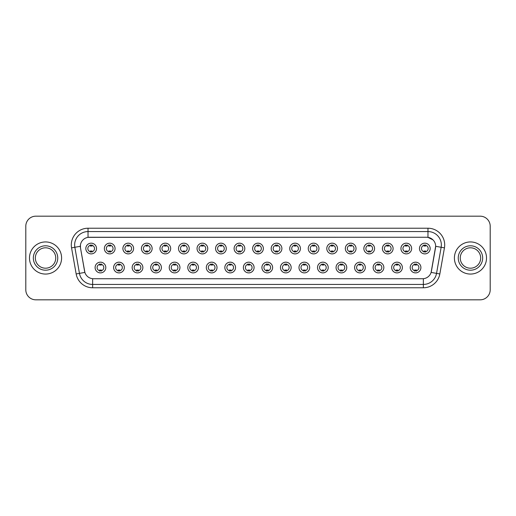 <?xml version="1.0" encoding="UTF-8"?>
<svg xmlns="http://www.w3.org/2000/svg" width="516" height="516" viewBox="0 0 516 516"><rect width="100%" height="100%" fill="white"/><g stroke="black" fill="none" stroke-linecap="round" stroke-linejoin="round"><path stroke-width="0.77" d="M124.337 267.533A5.354 5.354 0 0 1 118.983 272.887A5.354 5.354 0 0 1 113.63 267.533A5.354 5.354 0 0 1 118.983 262.18A5.354 5.354 0 0 1 124.337 267.533M115.636 267.533A3.348 3.348 0 0 0 118.983 270.881A3.348 3.348 0 0 0 122.324 267.533A3.348 3.348 0 0 0 118.983 264.192A3.348 3.348 0 0 0 115.636 267.533M142.868 267.533A5.354 5.354 0 0 1 137.514 272.887A5.354 5.354 0 0 1 132.161 267.533A5.354 5.354 0 0 1 137.514 262.18A5.354 5.354 0 0 1 142.868 267.533M134.173 267.533A3.348 3.348 0 0 0 137.514 270.881A3.348 3.348 0 0 0 140.862 267.533A3.348 3.348 0 0 0 137.514 264.192A3.348 3.348 0 0 0 134.173 267.533M161.405 267.533A5.354 5.354 0 0 1 156.051 272.887A5.354 5.354 0 0 1 150.698 267.533A5.354 5.354 0 0 1 156.051 262.18A5.354 5.354 0 0 1 161.405 267.533M152.71 267.533A3.348 3.348 0 0 0 156.051 270.881A3.348 3.348 0 0 0 159.399 267.533A3.348 3.348 0 0 0 156.051 264.192A3.348 3.348 0 0 0 152.71 267.533M179.942 267.533A5.354 5.354 0 0 1 174.589 272.887A5.354 5.354 0 0 1 169.235 267.533A5.354 5.354 0 0 1 174.589 262.18A5.354 5.354 0 0 1 179.942 267.533M171.241 267.533A3.348 3.348 0 0 0 174.589 270.881A3.348 3.348 0 0 0 177.936 267.533A3.348 3.348 0 0 0 174.589 264.192A3.348 3.348 0 0 0 171.241 267.533M198.479 267.533A5.354 5.354 0 0 1 193.126 272.887A5.354 5.354 0 0 1 187.772 267.533A5.354 5.354 0 0 1 193.126 262.18A5.354 5.354 0 0 1 198.479 267.533M189.778 267.533A3.348 3.348 0 0 0 193.126 270.881A3.348 3.348 0 0 0 196.473 267.533A3.348 3.348 0 0 0 193.126 264.192A3.348 3.348 0 0 0 189.778 267.533M217.017 267.533A5.354 5.354 0 0 1 211.663 272.887A5.354 5.354 0 0 1 206.31 267.533A5.354 5.354 0 0 1 211.663 262.18A5.354 5.354 0 0 1 217.017 267.533M208.316 267.533A3.348 3.348 0 0 0 211.663 270.881A3.348 3.348 0 0 0 215.004 267.533A3.348 3.348 0 0 0 211.663 264.192A3.348 3.348 0 0 0 208.316 267.533M235.548 267.533A5.354 5.354 0 0 1 230.194 272.887A5.354 5.354 0 0 1 224.841 267.533A5.354 5.354 0 0 1 230.194 262.18A5.354 5.354 0 0 1 235.548 267.533M226.853 267.533A3.348 3.348 0 0 0 230.194 270.881A3.348 3.348 0 0 0 233.542 267.533A3.348 3.348 0 0 0 230.194 264.192A3.348 3.348 0 0 0 226.853 267.533M254.085 267.533A5.354 5.354 0 0 1 248.731 272.887A5.354 5.354 0 0 1 243.378 267.533A5.354 5.354 0 0 1 248.731 262.18A5.354 5.354 0 0 1 254.085 267.533M245.384 267.533A3.348 3.348 0 0 0 248.731 270.881A3.348 3.348 0 0 0 252.079 267.533A3.348 3.348 0 0 0 248.731 264.192A3.348 3.348 0 0 0 245.384 267.533M272.622 267.533A5.354 5.354 0 0 1 267.269 272.887A5.354 5.354 0 0 1 261.915 267.533A5.354 5.354 0 0 1 267.269 262.18A5.354 5.354 0 0 1 272.622 267.533M263.921 267.533A3.348 3.348 0 0 0 267.269 270.881A3.348 3.348 0 0 0 270.616 267.533A3.348 3.348 0 0 0 267.269 264.192A3.348 3.348 0 0 0 263.921 267.533M291.159 267.533A5.354 5.354 0 0 1 285.806 272.887A5.354 5.354 0 0 1 280.452 267.533A5.354 5.354 0 0 1 285.806 262.18A5.354 5.354 0 0 1 291.159 267.533M282.458 267.533A3.348 3.348 0 0 0 285.806 270.881A3.348 3.348 0 0 0 289.147 267.533A3.348 3.348 0 0 0 285.806 264.192A3.348 3.348 0 0 0 282.458 267.533M309.69 267.533A5.354 5.354 0 0 1 304.337 272.887A5.354 5.354 0 0 1 298.983 267.533A5.354 5.354 0 0 1 304.337 262.18A5.354 5.354 0 0 1 309.69 267.533M300.996 267.533A3.348 3.348 0 0 0 304.337 270.881A3.348 3.348 0 0 0 307.684 267.533A3.348 3.348 0 0 0 304.337 264.192A3.348 3.348 0 0 0 300.996 267.533M328.228 267.533A5.354 5.354 0 0 1 322.874 272.887A5.354 5.354 0 0 1 317.521 267.533A5.354 5.354 0 0 1 322.874 262.18A5.354 5.354 0 0 1 328.228 267.533M319.527 267.533A3.348 3.348 0 0 0 322.874 270.881A3.348 3.348 0 0 0 326.222 267.533A3.348 3.348 0 0 0 322.874 264.192A3.348 3.348 0 0 0 319.527 267.533M346.765 267.533A5.354 5.354 0 0 1 341.411 272.887A5.354 5.354 0 0 1 336.058 267.533A5.354 5.354 0 0 1 341.411 262.18A5.354 5.354 0 0 1 346.765 267.533M338.064 267.533A3.348 3.348 0 0 0 341.411 270.881A3.348 3.348 0 0 0 344.759 267.533A3.348 3.348 0 0 0 341.411 264.192A3.348 3.348 0 0 0 338.064 267.533M365.302 267.533A5.354 5.354 0 0 1 359.949 272.887A5.354 5.354 0 0 1 354.595 267.533A5.354 5.354 0 0 1 359.949 262.18A5.354 5.354 0 0 1 365.302 267.533M356.601 267.533A3.348 3.348 0 0 0 359.949 270.881A3.348 3.348 0 0 0 363.29 267.533A3.348 3.348 0 0 0 359.949 264.192A3.348 3.348 0 0 0 356.601 267.533M383.84 267.533A5.354 5.354 0 0 1 378.486 272.887A5.354 5.354 0 0 1 373.132 267.533A5.354 5.354 0 0 1 378.486 262.18A5.354 5.354 0 0 1 383.84 267.533M375.138 267.533A3.348 3.348 0 0 0 378.486 270.881A3.348 3.348 0 0 0 381.827 267.533A3.348 3.348 0 0 0 378.486 264.192A3.348 3.348 0 0 0 375.138 267.533M402.37 267.533A5.354 5.354 0 0 1 397.017 272.887A5.354 5.354 0 0 1 391.663 267.533A5.354 5.354 0 0 1 397.017 262.18A5.354 5.354 0 0 1 402.37 267.533M393.676 267.533A3.348 3.348 0 0 0 397.017 270.881A3.348 3.348 0 0 0 400.364 267.533A3.348 3.348 0 0 0 397.017 264.192A3.348 3.348 0 0 0 393.676 267.533M420.908 267.533A5.354 5.354 0 0 1 415.554 272.887A5.354 5.354 0 0 1 410.201 267.533A5.354 5.354 0 0 1 415.554 262.18A5.354 5.354 0 0 1 420.908 267.533M412.207 267.533A3.348 3.348 0 0 0 415.554 270.881A3.348 3.348 0 0 0 418.902 267.533A3.348 3.348 0 0 0 415.554 264.192A3.348 3.348 0 0 0 412.207 267.533M105.799 267.533A5.354 5.354 0 0 1 100.446 272.887A5.354 5.354 0 0 1 95.092 267.533A5.354 5.354 0 0 1 100.446 262.18A5.354 5.354 0 0 1 105.799 267.533M97.098 267.533A3.348 3.348 0 0 0 100.446 270.881A3.348 3.348 0 0 0 103.793 267.533A3.348 3.348 0 0 0 100.446 264.192A3.348 3.348 0 0 0 97.098 267.533M115.068 248.531A5.354 5.354 0 0 1 109.715 253.885A5.354 5.354 0 0 1 104.361 248.531A5.354 5.354 0 0 1 109.715 243.178A5.354 5.354 0 0 1 115.068 248.531M106.367 248.531A3.348 3.348 0 0 0 109.715 251.879A3.348 3.348 0 0 0 113.062 248.531A3.348 3.348 0 0 0 109.715 245.184A3.348 3.348 0 0 0 106.367 248.531M133.605 248.531A5.354 5.354 0 0 1 128.252 253.885A5.354 5.354 0 0 1 122.898 248.531A5.354 5.354 0 0 1 128.252 243.178A5.354 5.354 0 0 1 133.605 248.531M124.904 248.531A3.348 3.348 0 0 0 128.252 251.879A3.348 3.348 0 0 0 131.593 248.531A3.348 3.348 0 0 0 128.252 245.184A3.348 3.348 0 0 0 124.904 248.531M152.136 248.531A5.354 5.354 0 0 1 146.783 253.885A5.354 5.354 0 0 1 141.429 248.531A5.354 5.354 0 0 1 146.783 243.178A5.354 5.354 0 0 1 152.136 248.531M143.442 248.531A3.348 3.348 0 0 0 146.783 251.879A3.348 3.348 0 0 0 150.13 248.531A3.348 3.348 0 0 0 146.783 245.184A3.348 3.348 0 0 0 143.442 248.531M170.673 248.531A5.354 5.354 0 0 1 165.32 253.885A5.354 5.354 0 0 1 159.966 248.531A5.354 5.354 0 0 1 165.32 243.178A5.354 5.354 0 0 1 170.673 248.531M161.972 248.531A3.348 3.348 0 0 0 165.32 251.879A3.348 3.348 0 0 0 168.668 248.531A3.348 3.348 0 0 0 165.32 245.184A3.348 3.348 0 0 0 161.972 248.531M189.211 248.531A5.354 5.354 0 0 1 183.857 253.885A5.354 5.354 0 0 1 178.504 248.531A5.354 5.354 0 0 1 183.857 243.178A5.354 5.354 0 0 1 189.211 248.531M180.51 248.531A3.348 3.348 0 0 0 183.857 251.879A3.348 3.348 0 0 0 187.205 248.531A3.348 3.348 0 0 0 183.857 245.184A3.348 3.348 0 0 0 180.51 248.531M207.748 248.531A5.354 5.354 0 0 1 202.395 253.885A5.354 5.354 0 0 1 197.041 248.531A5.354 5.354 0 0 1 202.395 243.178A5.354 5.354 0 0 1 207.748 248.531M199.047 248.531A3.348 3.348 0 0 0 202.395 251.879A3.348 3.348 0 0 0 205.736 248.531A3.348 3.348 0 0 0 202.395 245.184A3.348 3.348 0 0 0 199.047 248.531M226.279 248.531A5.354 5.354 0 0 1 220.925 253.885A5.354 5.354 0 0 1 215.572 248.531A5.354 5.354 0 0 1 220.925 243.178A5.354 5.354 0 0 1 226.279 248.531M217.584 248.531A3.348 3.348 0 0 0 220.925 251.879A3.348 3.348 0 0 0 224.273 248.531A3.348 3.348 0 0 0 220.925 245.184A3.348 3.348 0 0 0 217.584 248.531M244.816 248.531A5.354 5.354 0 0 1 239.463 253.885A5.354 5.354 0 0 1 234.109 248.531A5.354 5.354 0 0 1 239.463 243.178A5.354 5.354 0 0 1 244.816 248.531M236.115 248.531A3.348 3.348 0 0 0 239.463 251.879A3.348 3.348 0 0 0 242.81 248.531A3.348 3.348 0 0 0 239.463 245.184A3.348 3.348 0 0 0 236.115 248.531M263.353 248.531A5.354 5.354 0 0 1 258 253.885A5.354 5.354 0 0 1 252.647 248.531A5.354 5.354 0 0 1 258 243.178A5.354 5.354 0 0 1 263.353 248.531M254.652 248.531A3.348 3.348 0 0 0 258 251.879A3.348 3.348 0 0 0 261.348 248.531A3.348 3.348 0 0 0 258 245.184A3.348 3.348 0 0 0 254.652 248.531M281.891 248.531A5.354 5.354 0 0 1 276.537 253.885A5.354 5.354 0 0 1 271.184 248.531A5.354 5.354 0 0 1 276.537 243.178A5.354 5.354 0 0 1 281.891 248.531M273.19 248.531A3.348 3.348 0 0 0 276.537 251.879A3.348 3.348 0 0 0 279.885 248.531A3.348 3.348 0 0 0 276.537 245.184A3.348 3.348 0 0 0 273.19 248.531M300.428 248.531A5.354 5.354 0 0 1 295.075 253.885A5.354 5.354 0 0 1 289.721 248.531A5.354 5.354 0 0 1 295.075 243.178A5.354 5.354 0 0 1 300.428 248.531M291.727 248.531A3.348 3.348 0 0 0 295.075 251.879A3.348 3.348 0 0 0 298.416 248.531A3.348 3.348 0 0 0 295.075 245.184A3.348 3.348 0 0 0 291.727 248.531M318.959 248.531A5.354 5.354 0 0 1 313.605 253.885A5.354 5.354 0 0 1 308.252 248.531A5.354 5.354 0 0 1 313.605 243.178A5.354 5.354 0 0 1 318.959 248.531M310.264 248.531A3.348 3.348 0 0 0 313.605 251.879A3.348 3.348 0 0 0 316.953 248.531A3.348 3.348 0 0 0 313.605 245.184A3.348 3.348 0 0 0 310.264 248.531M337.496 248.531A5.354 5.354 0 0 1 332.143 253.885A5.354 5.354 0 0 1 326.789 248.531A5.354 5.354 0 0 1 332.143 243.178A5.354 5.354 0 0 1 337.496 248.531M328.795 248.531A3.348 3.348 0 0 0 332.143 251.879A3.348 3.348 0 0 0 335.49 248.531A3.348 3.348 0 0 0 332.143 245.184A3.348 3.348 0 0 0 328.795 248.531M356.034 248.531A5.354 5.354 0 0 1 350.68 253.885A5.354 5.354 0 0 1 345.327 248.531A5.354 5.354 0 0 1 350.68 243.178A5.354 5.354 0 0 1 356.034 248.531M347.332 248.531A3.348 3.348 0 0 0 350.68 251.879A3.348 3.348 0 0 0 354.028 248.531A3.348 3.348 0 0 0 350.68 245.184A3.348 3.348 0 0 0 347.332 248.531M374.571 248.531A5.354 5.354 0 0 1 369.217 253.885A5.354 5.354 0 0 1 363.864 248.531A5.354 5.354 0 0 1 369.217 243.178A5.354 5.354 0 0 1 374.571 248.531M365.87 248.531A3.348 3.348 0 0 0 369.217 251.879A3.348 3.348 0 0 0 372.558 248.531A3.348 3.348 0 0 0 369.217 245.184A3.348 3.348 0 0 0 365.87 248.531M393.102 248.531A5.354 5.354 0 0 1 387.748 253.885A5.354 5.354 0 0 1 382.395 248.531A5.354 5.354 0 0 1 387.748 243.178A5.354 5.354 0 0 1 393.102 248.531M384.407 248.531A3.348 3.348 0 0 0 387.748 251.879A3.348 3.348 0 0 0 391.096 248.531A3.348 3.348 0 0 0 387.748 245.184A3.348 3.348 0 0 0 384.407 248.531M411.639 248.531A5.354 5.354 0 0 1 406.286 253.885A5.354 5.354 0 0 1 400.932 248.531A5.354 5.354 0 0 1 406.286 243.178A5.354 5.354 0 0 1 411.639 248.531M402.938 248.531A3.348 3.348 0 0 0 406.286 251.879A3.348 3.348 0 0 0 409.633 248.531A3.348 3.348 0 0 0 406.286 245.184A3.348 3.348 0 0 0 402.938 248.531M430.176 248.531A5.354 5.354 0 0 1 424.823 253.885A5.354 5.354 0 0 1 419.469 248.531A5.354 5.354 0 0 1 424.823 243.178A5.354 5.354 0 0 1 430.176 248.531M421.475 248.531A3.348 3.348 0 0 0 424.823 251.879A3.348 3.348 0 0 0 428.17 248.531A3.348 3.348 0 0 0 424.823 245.184A3.348 3.348 0 0 0 421.475 248.531M96.531 248.531A5.354 5.354 0 0 1 91.177 253.885A5.354 5.354 0 0 1 85.824 248.531A5.354 5.354 0 0 1 91.177 243.178A5.354 5.354 0 0 1 96.531 248.531M87.83 248.531A3.348 3.348 0 0 0 91.177 251.879A3.348 3.348 0 0 0 94.525 248.531A3.348 3.348 0 0 0 91.177 245.184A3.348 3.348 0 0 0 87.83 248.531M76.162 273.951L71.556 247.854A16.731 16.731 0 0 1 88.03 228.22L427.97 228.22A16.731 16.731 0 0 1 444.444 247.854L439.838 273.951A16.731 16.731 0 0 1 423.365 287.78L92.635 287.78A16.731 16.731 0 0 1 76.162 273.951L79.451 273.37L74.852 247.274A13.384 13.384 0 0 1 88.03 231.568L427.97 231.568A13.384 13.384 0 0 1 441.148 247.274L436.549 273.37A13.384 13.384 0 0 1 423.365 284.432L92.635 284.432A13.384 13.384 0 0 1 79.451 273.37L84.882 272.416L80.477 247.861A9.036 9.036 0 0 1 89.371 237.257L426.629 237.257A9.036 9.036 0 0 1 435.523 247.861L431.395 271.281A9.036 9.036 0 0 1 422.501 278.743L93.499 278.743A9.036 9.036 0 0 1 84.605 271.281L80.477 247.861L80.438 244.952M29.483 258A16.061 16.061 0 0 0 45.543 274.06A16.061 16.061 0 0 0 61.598 258A16.061 16.061 0 0 0 45.543 241.94A16.061 16.061 0 0 0 29.483 258A16.061 16.061 0 0 0 45.543 274.06A16.061 16.061 0 0 0 61.598 258A16.061 16.061 0 0 0 45.543 241.94A16.061 16.061 0 0 0 29.483 258M454.403 258A16.061 16.061 0 0 0 470.457 274.06A16.061 16.061 0 0 0 486.517 258A16.061 16.061 0 0 0 470.457 241.94A16.061 16.061 0 0 0 454.403 258A16.061 16.061 0 0 0 470.457 274.06A16.061 16.061 0 0 0 486.517 258A16.061 16.061 0 0 0 470.457 241.94A16.061 16.061 0 0 0 454.403 258M88.03 228.22L88.03 237.354L426.629 237.257L427.97 237.354L433.014 239.901M422.501 278.743L93.499 278.743M441.148 247.274L435.665 246.306L431.118 272.416L436.549 273.37L441.148 247.274L444.444 247.854M490.2 226.214A10.036 10.036 0 0 0 480.164 216.178L35.836 216.178A10.036 10.036 0 0 0 25.8 226.214L25.8 289.786A10.036 10.036 0 0 0 35.836 299.822L480.164 299.822A10.036 10.036 0 0 0 490.2 289.786L490.2 226.214L490.2 289.786M25.8 226.214L25.8 289.786M480.164 216.178L35.836 216.178M35.836 299.822L480.164 299.822M92.016 244.945L92.016 246.106A2.567 2.567 0 0 0 90.339 246.106L90.339 244.945M90.339 252.118L90.339 250.957A2.567 2.567 0 0 0 92.016 250.957L92.016 252.118M99.607 271.119L99.607 269.965A2.567 2.567 0 0 0 101.284 269.965L101.284 271.119M101.284 263.953L101.284 265.108A2.567 2.567 0 0 0 99.607 265.108L99.607 263.953M55.741 258A10.197 10.197 0 0 0 45.543 247.803A10.197 10.197 0 0 0 35.34 258A10.197 10.197 0 0 0 45.543 268.197A10.197 10.197 0 0 0 55.741 258A10.197 10.197 0 0 1 45.543 268.197A10.197 10.197 0 0 1 35.34 258M110.547 244.945L110.547 246.106A2.567 2.567 0 0 0 108.876 246.106L108.876 244.945M108.876 252.118L108.876 250.957A2.567 2.567 0 0 0 110.547 250.957L110.547 252.118M129.084 244.945L129.084 246.106A2.567 2.567 0 0 0 127.413 246.106L127.413 244.945M127.413 252.118L127.413 250.957A2.567 2.567 0 0 0 129.084 250.957L129.084 252.118M147.621 244.945L147.621 246.106A2.567 2.567 0 0 0 145.951 246.106L145.951 244.945M145.951 252.118L145.951 250.957A2.567 2.567 0 0 0 147.621 250.957L147.621 252.118M166.158 244.945L166.158 246.106A2.567 2.567 0 0 0 164.481 246.106L164.481 244.945M164.481 252.118L164.481 250.957A2.567 2.567 0 0 0 166.158 250.957L166.158 252.118M118.145 271.119L118.145 269.965A2.567 2.567 0 0 0 119.815 269.965L119.815 271.119M119.815 263.953L119.815 265.108A2.567 2.567 0 0 0 118.145 265.108L118.145 263.953M136.682 271.119L136.682 269.965A2.567 2.567 0 0 0 138.352 269.965L138.352 271.119M138.352 263.953L138.352 265.108A2.567 2.567 0 0 0 136.682 265.108L136.682 263.953M155.219 271.119L155.219 269.965A2.567 2.567 0 0 0 156.89 269.965L156.89 271.119M156.89 263.953L156.89 265.108A2.567 2.567 0 0 0 155.219 265.108L155.219 263.953M480.66 258A10.197 10.197 0 0 0 470.457 247.803A10.197 10.197 0 0 0 460.259 258A10.197 10.197 0 0 0 470.457 268.197A10.197 10.197 0 0 0 480.66 258A10.197 10.197 0 0 1 470.457 268.197A10.197 10.197 0 0 1 460.259 258M184.696 244.945L184.696 246.106A2.567 2.567 0 0 0 183.019 246.106L183.019 244.945M183.019 252.118L183.019 250.957A2.567 2.567 0 0 0 184.696 250.957L184.696 252.118M203.227 244.945L203.227 246.106A2.567 2.567 0 0 0 201.556 246.106L201.556 244.945M201.556 252.118L201.556 250.957A2.567 2.567 0 0 0 203.227 250.957L203.227 252.118M221.764 244.945L221.764 246.106A2.567 2.567 0 0 0 220.093 246.106L220.093 244.945M220.093 252.118L220.093 250.957A2.567 2.567 0 0 0 221.764 250.957L221.764 252.118M173.75 271.119L173.75 269.965A2.567 2.567 0 0 0 175.427 269.965L175.427 271.119M175.427 263.953L175.427 265.108A2.567 2.567 0 0 0 173.75 265.108L173.75 263.953M192.287 271.119L192.287 269.965A2.567 2.567 0 0 0 193.958 269.965L193.958 271.119M193.958 263.953L193.958 265.108A2.567 2.567 0 0 0 192.287 265.108L192.287 263.953M210.825 271.119L210.825 269.965A2.567 2.567 0 0 0 212.495 269.965L212.495 271.119M212.495 263.953L212.495 265.108A2.567 2.567 0 0 0 210.825 265.108L210.825 263.953M240.301 244.945L240.301 246.106A2.567 2.567 0 0 0 238.631 246.106L238.631 244.945M238.631 252.118L238.631 250.957A2.567 2.567 0 0 0 240.301 250.957L240.301 252.118M258.839 244.945L258.839 246.106A2.567 2.567 0 0 0 257.161 246.106L257.161 244.945M257.161 252.118L257.161 250.957A2.567 2.567 0 0 0 258.839 250.957L258.839 252.118M277.369 244.945L277.369 246.106A2.567 2.567 0 0 0 275.699 246.106L275.699 244.945M275.699 252.118L275.699 250.957A2.567 2.567 0 0 0 277.369 250.957L277.369 252.118M295.907 244.945L295.907 246.106A2.567 2.567 0 0 0 294.236 246.106L294.236 244.945M294.236 252.118L294.236 250.957A2.567 2.567 0 0 0 295.907 250.957L295.907 252.118M314.444 244.945L314.444 246.106A2.567 2.567 0 0 0 312.773 246.106L312.773 244.945M312.773 252.118L312.773 250.957A2.567 2.567 0 0 0 314.444 250.957L314.444 252.118M229.362 271.119L229.362 269.965A2.567 2.567 0 0 0 231.033 269.965L231.033 271.119M231.033 263.953L231.033 265.108A2.567 2.567 0 0 0 229.362 265.108L229.362 263.953M247.893 271.119L247.893 269.965A2.567 2.567 0 0 0 249.57 269.965L249.57 271.119M249.57 263.953L249.57 265.108A2.567 2.567 0 0 0 247.893 265.108L247.893 263.953M266.43 271.119L266.43 269.965A2.567 2.567 0 0 0 268.107 269.965L268.107 271.119M268.107 263.953L268.107 265.108A2.567 2.567 0 0 0 266.43 265.108L266.43 263.953M284.967 271.119L284.967 269.965A2.567 2.567 0 0 0 286.638 269.965L286.638 271.119M286.638 263.953L286.638 265.108A2.567 2.567 0 0 0 284.967 265.108L284.967 263.953M303.505 271.119L303.505 269.965A2.567 2.567 0 0 0 305.175 269.965L305.175 271.119M305.175 263.953L305.175 265.108A2.567 2.567 0 0 0 303.505 265.108L303.505 263.953M332.981 244.945L332.981 246.106A2.567 2.567 0 0 0 331.304 246.106L331.304 244.945M331.304 252.118L331.304 250.957A2.567 2.567 0 0 0 332.981 250.957L332.981 252.118M351.519 244.945L351.519 246.106A2.567 2.567 0 0 0 349.842 246.106L349.842 244.945M349.842 252.118L349.842 250.957A2.567 2.567 0 0 0 351.519 250.957L351.519 252.118M370.049 244.945L370.049 246.106A2.567 2.567 0 0 0 368.379 246.106L368.379 244.945M368.379 252.118L368.379 250.957A2.567 2.567 0 0 0 370.049 250.957L370.049 252.118M388.587 244.945L388.587 246.106A2.567 2.567 0 0 0 386.916 246.106L386.916 244.945M386.916 252.118L386.916 250.957A2.567 2.567 0 0 0 388.587 250.957L388.587 252.118M407.124 244.945L407.124 246.106A2.567 2.567 0 0 0 405.453 246.106L405.453 244.945M405.453 252.118L405.453 250.957A2.567 2.567 0 0 0 407.124 250.957L407.124 252.118M425.661 244.945L425.661 246.106A2.567 2.567 0 0 0 423.984 246.106L423.984 244.945M423.984 252.118L423.984 250.957A2.567 2.567 0 0 0 425.661 250.957L425.661 252.118M322.042 271.119L322.042 269.965A2.567 2.567 0 0 0 323.713 269.965L323.713 271.119M323.713 263.953L323.713 265.108A2.567 2.567 0 0 0 322.042 265.108L322.042 263.953M340.573 271.119L340.573 269.965A2.567 2.567 0 0 0 342.25 269.965L342.25 271.119M342.25 263.953L342.25 265.108A2.567 2.567 0 0 0 340.573 265.108L340.573 263.953M359.11 271.119L359.11 269.965A2.567 2.567 0 0 0 360.781 269.965L360.781 271.119M360.781 263.953L360.781 265.108A2.567 2.567 0 0 0 359.11 265.108L359.11 263.953M377.648 271.119L377.648 269.965A2.567 2.567 0 0 0 379.318 269.965L379.318 271.119M379.318 263.953L379.318 265.108A2.567 2.567 0 0 0 377.648 265.108L377.648 263.953M396.185 271.119L396.185 269.965A2.567 2.567 0 0 0 397.855 269.965L397.855 271.119M397.855 263.953L397.855 265.108A2.567 2.567 0 0 0 396.185 265.108L396.185 263.953M414.716 271.119L414.716 269.965A2.567 2.567 0 0 0 416.393 269.965L416.393 271.119M416.393 263.953L416.393 265.108A2.567 2.567 0 0 0 414.716 265.108L414.716 263.953M427.97 228.22L427.97 237.354M71.556 247.854L74.852 247.274A13.384 13.384 0 0 1 74.646 244.952M74.852 247.274L80.335 246.306M423.365 278.704L423.365 287.78M92.635 287.78L92.635 278.704M436.549 273.37L439.838 273.951M57.747 258A12.203 12.203 0 0 0 45.543 245.797A12.203 12.203 0 0 0 33.334 258A12.203 12.203 0 0 0 45.543 270.203A12.203 12.203 0 0 0 57.747 258M482.666 258A12.203 12.203 0 0 0 470.457 245.797A12.203 12.203 0 0 0 458.253 258A12.203 12.203 0 0 0 470.457 270.203A12.203 12.203 0 0 0 482.666 258"/></g></svg>
